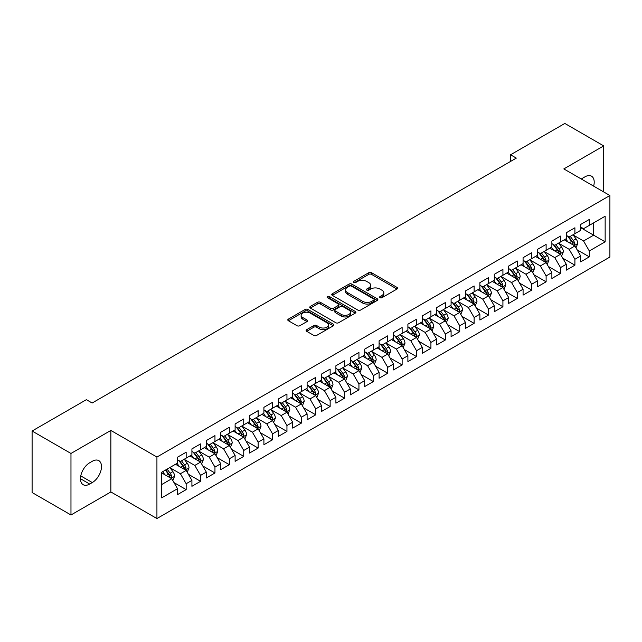<?xml version="1.0" encoding="UTF-8"?>
<svg xmlns="http://www.w3.org/2000/svg" width="642" height="642" viewBox="0 0 642 642"><rect width="100%" height="100%" fill="white"/><g stroke="black" fill="none" stroke-linecap="round" stroke-linejoin="round"><path stroke-width="0.96" d="M380 297.703A1.396 0.811 0 0 0 381.982 297.703L396.997 289.036A1.998 1.156 0 0 0 397.583 288.218A1.998 1.156 0 0 0 396.997 287.407L371.558 272.722A1.998 1.156 0 0 0 368.733 272.722L353.718 281.389A1.396 0.811 0 0 0 353.301 281.958A1.396 0.811 0 0 0 353.718 282.528A1.396 0.811 0 0 0 355.692 282.528L357.634 281.405A6.396 3.691 0 0 1 366.678 281.405L368.797 282.632A6.396 3.691 0 0 1 370.675 285.241A6.396 3.691 0 0 1 368.797 287.857L366.855 288.972A1.396 0.811 0 0 0 366.446 289.55A1.396 0.811 0 0 0 366.855 290.12A1.396 0.811 0 0 0 368.837 290.12L370.779 288.996A6.396 3.691 0 0 1 379.823 288.996L381.942 290.224A6.396 3.691 0 0 1 383.82 292.832A6.396 3.691 0 0 1 381.942 295.44L380 296.564A1.396 0.811 0 0 0 379.591 297.134A1.396 0.811 0 0 0 380 297.703L380 296.564M306.683 329.675A1.998 1.156 0 0 0 306.106 330.486A1.998 1.156 0 0 0 306.683 331.304L313.826 335.421A1.998 1.156 0 0 0 316.65 335.421L333.326 325.799A1.998 1.156 0 0 0 333.912 324.98A1.998 1.156 0 0 0 333.326 324.162L307.887 309.476A1.998 1.156 0 0 0 305.062 309.476L288.386 319.106A1.998 1.156 0 0 0 287.801 319.925A1.998 1.156 0 0 0 288.386 320.735L297.005 325.711A1.998 1.156 0 0 0 299.83 325.711L306.972 321.594A1.998 1.156 0 0 0 307.558 320.775A1.998 1.156 0 0 0 306.972 319.965L302.695 317.493A5.345 3.09 0 0 1 301.13 315.31A5.345 3.09 0 0 1 304.428 312.461A5.345 3.09 0 0 1 310.255 313.127L327.003 322.798A5.345 3.09 0 0 1 328.568 324.98A5.345 3.09 0 0 1 325.269 327.829A5.345 3.09 0 0 1 319.443 327.163L316.65 325.55A1.998 1.156 0 0 0 313.826 325.55L306.683 329.675L306.683 331.304M70.973 453.461L70.973 514.98L110.857 491.949L110.857 430.437L70.973 453.461L32.1 431.015L86.381 399.677L92.143 403.007L516.312 158.109L510.551 154.786L510.551 161.439M110.857 430.437L156.929 457.04L609.9 195.521L609.9 257.033L156.929 518.551L156.929 457.04M603.713 191.942L603.713 145.894L563.828 168.918L609.9 195.521M603.713 145.894L564.832 123.449L510.551 154.786M357.779 310.046A1.998 1.156 0 0 0 360.603 310.046L377.279 300.416A1.998 1.156 0 0 0 377.865 299.605A1.998 1.156 0 0 0 377.279 298.787L351.84 284.101A1.998 1.156 0 0 0 349.015 284.101L332.339 293.731A1.998 1.156 0 0 0 331.753 294.542A1.998 1.156 0 0 0 332.339 295.36L357.779 310.046M328.022 298.008A1.396 0.811 0 0 1 329.442 298.209L329.442 296.54L355.307 311.474A1.998 1.156 0 0 1 355.893 312.293A1.998 1.156 0 0 1 355.307 313.111L338.631 322.733A1.998 1.156 0 0 1 335.798 322.733L310.359 308.048L310.359 306.419A1.998 1.156 0 0 0 309.773 307.229A1.998 1.156 0 0 0 310.359 308.048M310.359 306.419L317.501 302.294A1.998 1.156 0 0 1 320.326 302.294L330.646 308.256A1.998 1.156 0 0 0 333.471 308.256L338.206 305.52A1.998 1.156 0 0 0 338.791 304.701A1.998 1.156 0 0 0 338.206 303.891L327.46 297.687A1.396 0.811 0 0 1 327.051 297.118A1.396 0.811 0 0 1 327.918 296.371A1.396 0.811 0 0 1 329.442 296.54M580.673 227.693L593.633 235.173L593.633 222.87L605.149 216.218L589.308 225.358L589.308 219.46L580.673 224.451L580.673 230.35L574.911 233.672L574.911 227.774L566.276 232.757L566.276 238.663L560.514 241.986L560.514 236.087L551.871 241.071L551.871 246.977L546.117 250.3L546.117 244.401L537.474 249.385L537.474 255.291L531.72 258.614L531.72 252.707L523.078 257.699L523.078 263.597L517.316 266.928L517.316 261.021L508.681 266.013L508.681 271.911L502.919 275.241L502.919 269.335L494.284 274.327L494.284 280.225L488.522 283.547L488.522 277.649L479.887 282.64L479.887 288.539L474.125 291.861L474.125 285.963L465.482 290.946L465.482 296.853L459.728 300.175L459.728 294.277L451.085 299.26L451.085 305.167L445.331 308.489L445.331 302.591L436.688 307.574L436.688 313.481L430.926 316.803L430.926 310.897L422.292 315.888L422.292 321.786L416.53 325.117L416.53 319.21L407.895 324.202L407.895 330.1L402.133 333.431L402.133 327.524L393.498 332.516L393.498 338.414L387.736 341.737L387.736 335.838L379.093 340.822L379.093 346.728L373.339 350.05L373.339 344.152L364.696 349.136L364.696 355.042L358.942 358.364L358.942 352.466L350.299 357.45L350.299 363.356L344.537 366.678L344.537 360.78L335.902 365.763L335.902 371.67L330.14 374.992L330.14 369.086L321.506 374.077L321.506 379.976L315.744 383.306L315.744 377.4L307.109 382.391L307.109 388.29L301.347 391.62L301.347 385.714L292.704 390.705L292.704 396.604L286.95 399.926L286.95 394.027L278.307 399.011L278.307 404.917L272.553 408.24L272.553 402.341L263.91 407.325L263.91 413.231L258.148 416.554L258.148 410.655L249.513 415.639L249.513 421.545L243.751 424.868L243.751 418.969L235.116 423.953L235.116 429.851L229.355 433.181L229.355 427.275L220.72 432.267L220.72 438.165L214.958 441.495L214.958 435.589L206.315 440.581L206.315 446.479L200.561 449.809L200.561 443.903L191.918 448.894L191.918 454.793L186.164 458.115L186.164 452.217L177.521 457.2L177.521 463.107L161.688 472.247L161.688 497.855L177.521 488.706L171.759 478.731L161.688 472.913M605.149 216.218L605.149 241.825L589.308 250.966L583.554 240.991L573.113 234.964M577.142 249.842L589.308 256.864L589.308 250.966M589.308 256.864L580.673 261.856L580.673 255.949L574.911 259.28L569.157 249.305L558.717 243.278M562.745 258.156L574.911 265.178L574.911 259.28M574.911 265.178L566.276 270.17L566.276 264.263L560.514 267.594L554.752 257.619L544.32 251.592M548.348 266.47L560.514 273.492L560.514 267.594M560.514 273.492L551.871 278.484L551.871 272.577L546.117 275.908L540.355 265.924L529.915 259.898M533.951 274.784L546.117 281.806L546.117 275.908M546.117 281.806L537.474 286.789L537.474 280.891L531.72 284.213L525.958 274.238L515.518 268.212M519.555 283.098L531.72 290.12L531.72 284.213M531.72 290.12L523.078 295.103L523.078 289.205L517.316 292.527L511.562 282.552L501.121 276.525M505.15 291.404L517.316 298.434L517.316 292.527M517.316 298.434L508.681 303.417L508.681 297.519L502.919 300.841L497.165 290.866L486.724 284.839M490.753 299.718L502.919 306.748L502.919 300.841M502.919 306.748L494.284 311.731L494.284 305.833L488.522 309.155L482.76 299.18L472.327 293.153M476.356 308.032L488.522 315.053L488.522 309.155M488.522 315.053L479.887 320.045L479.887 314.139L474.125 317.469L468.363 307.494L457.931 301.467M461.959 316.346L474.125 323.367L474.125 317.469M474.125 323.367L465.482 328.359L465.482 322.453L459.728 325.783L453.966 315.808L443.526 309.781M447.562 324.659L459.728 331.681L459.728 325.783M459.728 331.681L451.085 336.673L451.085 330.766L445.331 334.089L439.569 324.114L429.129 318.087M433.165 332.973L445.331 339.995L445.331 334.089M445.331 339.995L436.688 344.979L436.688 339.08L430.926 342.403L425.173 332.428L414.732 326.401M418.761 341.287L430.926 348.309L430.926 342.403M430.926 348.309L422.292 353.293L422.292 347.394L416.53 350.717L410.776 340.742L400.335 334.715M404.364 349.593L416.53 356.623L416.53 350.717M416.53 356.623L407.895 361.607L407.895 355.708L402.133 359.03L396.371 349.055L385.938 343.029M389.967 357.907L402.133 364.937L402.133 359.03M402.133 364.937L393.498 369.92L393.498 364.022L387.736 367.344L381.974 357.369L371.541 351.343M375.57 366.221L387.736 373.243L387.736 367.344M387.736 373.243L379.093 378.234L379.093 372.328L373.339 375.658L367.577 365.683L357.137 359.656M361.173 374.535L373.339 381.557L373.339 375.658M373.339 381.557L364.696 386.548L364.696 380.642L358.942 383.972L353.18 373.997L342.74 367.97M346.776 382.849L358.942 389.871L358.942 383.972M358.942 389.871L350.299 394.862L350.299 388.956L344.537 392.278L338.783 382.303L328.343 376.276M332.371 391.163L344.537 398.184L344.537 392.278M344.537 398.184L335.902 403.168L335.902 397.27L330.14 400.592L324.387 390.617L313.946 384.59M317.975 399.476L330.14 406.498L330.14 400.592M330.14 406.498L321.506 411.482L321.506 405.583L315.744 408.906L309.982 398.931L299.549 392.904M303.578 407.782L315.744 414.812L315.744 408.906M315.744 414.812L307.109 419.796L307.109 413.897L301.347 417.22L295.585 407.245L285.144 401.218M289.181 416.096L301.347 423.118L301.347 417.22M301.347 423.118L292.704 428.11L292.704 422.211L286.95 425.534L281.188 415.559L270.747 409.532M274.784 424.41L286.95 431.432L286.95 425.534M286.95 431.432L278.307 436.424L278.307 430.517L272.553 433.848L266.791 423.872L256.351 417.846M260.387 432.724L272.553 439.746L272.553 433.848M272.553 439.746L263.91 444.737L263.91 438.831L258.148 442.161L252.394 432.186L241.954 426.16M245.982 441.038L258.148 448.06L258.148 442.161M258.148 448.06L249.513 453.051L249.513 447.145L243.751 450.467L237.997 440.492L227.557 434.465M231.585 449.352L243.751 456.374L243.751 450.467M243.751 456.374L235.116 461.357L235.116 455.459L229.355 458.781L223.593 448.806L213.16 442.779M217.189 457.658L229.355 464.688L229.355 458.781M229.355 464.688L220.72 469.671L220.72 463.773L214.958 467.095L209.196 457.12L198.755 451.093M202.792 465.972L214.958 473.002L214.958 467.095M214.958 473.002L206.315 477.985L206.315 472.087L200.561 475.409L194.799 465.434L184.358 459.407M188.395 474.286L200.561 481.307L200.561 475.409M200.561 481.307L191.918 486.299L191.918 480.401L186.164 483.723L180.402 473.748L169.961 467.721M173.998 482.599L186.164 489.621L186.164 483.723M186.164 489.621L177.521 494.613L177.521 488.706M177.521 459.784L180.402 461.446L186.164 458.115M161.688 484.549L171.759 478.731M191.918 451.47L194.799 453.132L200.561 449.809M180.402 473.748L186.164 470.417L175.507 464.27M191.918 480.401L186.164 470.417M206.315 443.157L209.196 444.818L214.958 441.495M194.799 465.434L200.561 462.112L189.904 455.956M206.315 472.087L200.561 462.112M220.72 434.843L223.593 436.504L229.355 433.181M209.196 457.12L214.958 453.798L204.3 447.643M220.72 463.773L214.958 453.798M235.116 426.529L237.997 428.19L243.751 424.868M223.593 448.806L229.355 445.484L218.697 439.329M235.116 455.459L229.355 445.484M249.513 418.215L252.394 419.876L258.148 416.554M237.997 440.492L243.751 437.17L233.102 431.023M249.513 447.145L243.751 437.17M263.91 409.901L266.791 411.57L272.553 408.24M252.394 432.186L258.148 428.856L247.499 422.709M263.91 438.831L258.148 428.856M278.307 401.595L281.188 403.256L286.95 399.926M266.791 423.872L272.553 420.542L261.896 414.395M278.307 430.517L272.553 420.542M292.704 393.281L295.585 394.942L301.347 391.62M281.188 415.559L286.95 412.236L276.293 406.081M292.704 422.211L286.95 412.236M307.109 384.967L309.982 386.628L315.744 383.306M295.585 407.245L301.347 403.922L290.69 397.767M307.109 413.897L301.347 403.922M321.506 376.653L324.387 378.315L330.14 374.992M309.982 398.931L315.744 395.608L305.086 389.453M321.506 405.583L315.744 395.608M335.902 368.339L338.783 370.001L344.537 366.678M324.387 390.617L330.14 387.295L319.491 381.139M335.902 397.27L330.14 387.295M350.299 360.026L353.18 361.687L358.942 358.364M338.783 382.303L344.537 378.981L333.888 372.833M350.299 388.956L344.537 378.981M364.696 351.712L367.577 353.381L373.339 350.05M353.18 373.997L358.942 370.667L348.285 364.52M364.696 380.642L358.942 370.667M379.093 343.406L381.974 345.067L387.736 341.737M367.577 365.683L373.339 362.353L362.682 356.206M379.093 372.328L373.339 362.353M393.498 335.092L396.371 336.753L402.133 333.431M381.974 357.369L387.736 354.047L377.079 347.892M393.498 364.022L387.736 354.047M407.895 326.778L410.776 328.439L416.53 325.117M396.371 349.055L402.133 345.733L391.476 339.578M407.895 355.708L402.133 345.733M422.292 318.464L425.173 320.125L430.926 316.803M410.776 340.742L416.53 337.419L405.88 331.264M422.292 347.394L416.53 337.419M436.688 310.15L439.569 311.811L445.331 308.489M425.173 332.428L430.926 329.105L420.277 322.95M436.688 339.08L430.926 329.105M451.085 301.836L453.966 303.505L459.728 300.175M439.569 324.114L445.331 320.791L434.674 314.644M451.085 330.766L445.331 320.791M465.482 293.522L468.363 295.192L474.125 291.861M453.966 315.808L459.728 312.477L449.071 306.33M465.482 322.453L459.728 312.477M479.887 285.217L482.76 286.878L488.522 283.547M468.363 307.494L474.125 304.164L463.468 298.016M479.887 314.139L474.125 304.164M494.284 276.903L497.165 278.564L502.919 275.241M482.76 299.18L488.522 295.858L477.865 289.702M494.284 305.833L488.522 295.858M508.681 268.589L511.562 270.25L517.316 266.928M497.165 290.866L502.919 287.544L492.27 281.389M508.681 297.519L502.919 287.544M523.078 260.275L525.958 261.936L531.72 258.614M511.562 282.552L517.316 279.23L506.666 273.075M523.078 289.205L517.316 279.23M537.474 251.961L540.355 253.622L546.117 250.3M525.958 274.238L531.72 270.916L521.063 264.761M537.474 280.891L531.72 270.916M551.871 243.647L554.752 245.316L560.514 241.986M540.355 265.924L546.117 262.602L535.46 256.455M551.871 272.577L546.117 262.602M566.276 235.341L569.157 237.002L574.911 233.672M554.752 257.619L560.514 254.288L549.857 248.141M566.276 264.263L560.514 254.288M580.673 227.027L583.554 228.688L589.308 225.358M569.157 249.305L574.911 245.974L564.254 239.827M580.673 255.949L574.911 245.974M32.1 431.015L32.1 492.534L70.973 514.98M110.857 491.949L156.929 518.551M583.554 240.991L593.633 235.173L605.149 241.825M593.641 186.132A13.033 7.527 120 0 0 591.507 176.173A13.033 7.527 120 0 0 584.99 176.815L582.398 178.315A13.033 7.527 120 0 0 581.315 179.014M89.695 462.77A13.033 7.527 120 0 0 81.181 474.253A13.033 7.527 120 0 0 83.179 484.702A13.033 7.527 120 0 0 89.695 484.052L92.287 482.559A13.033 7.527 120 0 0 100.794 471.076A13.033 7.527 120 0 0 98.804 460.635A13.033 7.527 120 0 0 92.287 461.277L89.695 462.77M380.562 297.904L381.942 297.102A6.396 3.691 0 0 0 383.82 294.493L383.82 292.832M370.675 285.241L370.675 286.902A6.396 3.691 0 0 1 368.797 289.518L367.417 290.312M396.973 289.052L371.558 274.383A1.998 1.156 0 0 0 368.733 274.383L354.272 282.729M377.255 300.432L351.84 285.762A1.998 1.156 0 0 0 349.015 285.762L332.363 295.376L332.339 293.731M373.748 300.175A1.396 0.811 0 0 0 374.158 299.605A1.396 0.811 0 0 0 373.748 299.036L351.415 286.139A1.396 0.811 0 0 0 349.441 286.139L347.386 287.327A6.396 3.691 0 0 0 345.516 289.935A6.396 3.691 0 0 0 347.386 292.543L362.65 301.355A6.396 3.691 0 0 0 371.702 301.355L373.748 300.175L373.748 301.836A1.396 0.811 0 0 0 374.158 301.267L374.158 299.605M345.516 289.935L345.516 291.596A6.396 3.691 0 0 0 347.386 294.205L347.386 292.543M373.748 301.836L371.702 303.024A6.396 3.691 0 0 1 362.65 303.024L347.386 294.205M310.391 308.064L317.501 303.955L317.501 302.294M338.791 304.701L338.791 306.362A1.998 1.156 0 0 1 338.206 307.181L333.471 309.917A1.998 1.156 0 0 1 330.646 309.917L320.326 303.955A1.998 1.156 0 0 0 317.501 303.955M329.442 298.209L355.275 313.119M341.351 314.436A5.345 3.09 0 0 0 347.178 315.102A5.345 3.09 0 0 0 350.476 312.253A5.345 3.09 0 0 0 348.911 310.07L343.005 306.659A1.998 1.156 0 0 0 340.18 306.659L335.445 309.396A1.998 1.156 0 0 0 334.859 310.214A1.998 1.156 0 0 0 335.445 311.025L341.351 314.436L341.351 316.097A5.345 3.09 0 0 0 347.178 316.763A5.345 3.09 0 0 0 350.476 313.914L350.476 312.253M334.859 310.214L334.859 311.876A1.998 1.156 0 0 0 335.445 312.686L335.445 311.025M341.351 316.097L335.445 312.686M328.568 324.98L328.568 326.642A5.345 3.09 0 0 1 325.269 329.49A5.345 3.09 0 0 1 319.443 328.824L316.65 327.211A1.998 1.156 0 0 0 313.826 327.211L306.715 331.32M301.13 315.31L301.13 316.971A5.345 3.09 0 0 0 302.695 319.154L302.695 317.493M306.972 319.965L306.972 321.594L302.695 319.154M333.326 324.162L333.326 325.799L307.887 311.137A1.998 1.156 0 0 0 305.062 311.137L288.41 320.751M575.978 247.82L577.76 243.47A5.393 3.114 -120 0 0 576.043 238.872L572.985 234.787M568.106 242.05L565.787 238.944M573.892 245.388L574.847 243.695A5.393 3.114 -120 0 0 573.306 240.453L570.248 236.368M568.499 236.625L572.279 241.665A2.753 1.589 60 0 1 572.776 242.499L574.847 243.695M567.552 236.071L571.581 241.448A5.393 3.114 60 0 1 573.121 244.698L573.234 245.003M561.581 256.134L563.363 251.776A5.393 3.114 -120 0 0 561.646 247.186L558.58 243.101M553.709 250.364L551.382 247.258M559.495 253.702L560.45 252.009A5.393 3.114 -120 0 0 558.909 248.767L555.852 244.682M554.102 244.939L557.882 249.979A2.753 1.589 60 0 1 558.38 250.813L560.45 252.009M553.155 244.385L557.176 249.762A5.393 3.114 60 0 1 558.725 253.004L558.829 253.317M547.185 264.448L548.966 260.09A5.393 3.114 -120 0 0 547.241 255.5L544.183 251.415M539.312 258.678L536.985 255.572M545.098 262.016L546.053 260.323A5.393 3.114 -120 0 0 544.512 257.081L541.447 252.996M539.705 253.245L543.485 258.293A2.753 1.589 60 0 1 543.983 259.127L546.053 260.323M538.758 252.699L542.779 258.076A5.393 3.114 60 0 1 544.328 261.318L544.432 261.631M532.78 272.762L534.569 268.404A5.393 3.114 -120 0 0 532.844 263.814L529.786 259.729M524.915 266.984L522.588 263.886M530.701 270.33L531.656 268.637A5.393 3.114 -120 0 0 530.107 265.387L527.05 261.31M525.308 261.559L529.08 266.607A2.753 1.589 60 0 1 529.586 267.441L531.656 268.637M524.353 261.013L528.382 266.39A5.393 3.114 60 0 1 529.931 269.632L530.035 269.945M518.383 281.076L520.172 276.718A5.393 3.114 -120 0 0 518.447 272.12L515.39 268.043M510.518 275.298L508.191 272.2M516.304 278.644L517.259 276.951A5.393 3.114 -120 0 0 515.711 273.701L512.653 269.616M510.912 269.873L514.683 274.92A2.753 1.589 60 0 1 515.181 275.755L517.259 276.951M509.957 269.327L513.985 274.704A5.393 3.114 60 0 1 515.526 277.946L515.638 278.259M503.986 289.39L505.768 285.032A5.393 3.114 -120 0 0 504.05 280.434L500.993 276.349M496.114 283.612L493.794 280.506M501.908 286.958L502.855 285.265A5.393 3.114 -120 0 0 501.314 282.015L498.256 277.93M496.507 278.187L500.287 283.226A2.753 1.589 60 0 1 500.784 284.061L502.855 285.265M495.56 277.641L499.588 283.01A5.393 3.114 60 0 1 501.129 286.26L501.242 286.573M489.589 297.703L491.371 293.346A5.393 3.114 -120 0 0 489.653 288.748L486.596 284.663M481.717 291.925L479.397 288.82M487.503 295.264L488.458 293.571A5.393 3.114 -120 0 0 486.917 290.328L483.859 286.244M482.11 286.501L485.89 291.54A2.753 1.589 60 0 1 486.387 292.375L488.458 293.571M481.163 285.955L485.192 291.324A5.393 3.114 60 0 1 486.732 294.574L486.845 294.887M475.192 306.009L476.974 301.66A5.393 3.114 -120 0 0 475.257 297.061L472.191 292.977M467.32 300.239L464.993 297.134M473.106 303.578L474.061 301.884A5.393 3.114 -120 0 0 472.52 298.642L469.462 294.558M467.713 294.814L471.493 299.854A2.753 1.589 60 0 1 471.99 300.689L474.061 301.884M466.766 294.261L470.787 299.637A5.393 3.114 60 0 1 472.335 302.888L472.44 303.193M460.796 314.323L462.577 309.966A5.393 3.114 -120 0 0 460.852 305.375L457.794 301.291M452.923 308.553L450.596 305.448M458.709 311.892L459.664 310.198A5.393 3.114 -120 0 0 458.123 306.956L455.058 302.872M453.316 303.128L457.096 308.168A2.753 1.589 60 0 1 457.594 309.003L459.664 310.198M452.369 302.575L456.39 307.951A5.393 3.114 60 0 1 457.939 311.193L458.043 311.506M446.391 322.637L448.18 318.28A5.393 3.114 -120 0 0 446.455 313.689L443.397 309.605M438.526 316.867L436.199 313.761M444.312 320.206L445.267 318.512A5.393 3.114 -120 0 0 443.718 315.27L440.661 311.185M438.919 311.434L442.691 316.482A2.753 1.589 60 0 1 443.197 317.317L445.267 318.512M437.964 310.888L441.993 316.265A5.393 3.114 60 0 1 443.542 319.507L443.646 319.82M431.994 330.951L433.783 326.593A5.393 3.114 -120 0 0 432.058 322.003L429 317.918M424.129 325.173L421.802 322.075M429.915 328.519L430.87 326.826A5.393 3.114 -120 0 0 429.321 323.576L426.264 319.499M424.514 319.748L428.294 324.796A2.753 1.589 60 0 1 428.792 325.63L430.87 326.826M423.568 319.202L427.596 324.579A5.393 3.114 60 0 1 429.137 327.821L429.249 328.134M417.597 339.265L419.378 334.907A5.393 3.114 -120 0 0 417.661 330.309L414.604 326.232M409.724 333.487L407.405 330.389M415.518 336.833L416.465 335.14A5.393 3.114 -120 0 0 414.925 331.89L411.867 327.805M410.118 328.062L413.897 333.11A2.753 1.589 60 0 1 414.395 333.944L416.465 335.14M409.171 327.516L413.199 332.893A5.393 3.114 60 0 1 414.74 336.135L414.852 336.448M403.2 347.579L404.982 343.221A5.393 3.114 -120 0 0 403.264 338.623L400.207 334.538M395.328 341.801L393.008 338.695M401.114 345.147L402.069 343.446A5.393 3.114 -120 0 0 400.528 340.204L397.47 336.119M395.721 336.376L399.501 341.416A2.753 1.589 60 0 1 399.998 342.25L402.069 343.446M394.774 335.83L398.802 341.199A5.393 3.114 60 0 1 400.343 344.449L400.456 344.762M388.803 355.893L390.585 351.535A5.393 3.114 -120 0 0 388.867 346.937L385.802 342.852M380.931 350.115L378.603 347.009M386.717 353.453L387.672 351.76A5.393 3.114 -120 0 0 386.131 348.518L383.073 344.433M381.324 344.69L385.104 349.73A2.753 1.589 60 0 1 385.601 350.564L387.672 351.76M380.377 344.144L384.397 349.513A5.393 3.114 60 0 1 385.946 352.763L386.051 353.076M374.406 364.199L376.188 359.849A5.393 3.114 -120 0 0 374.463 355.251L371.405 351.166M366.534 358.429L364.207 355.323M372.32 361.767L373.275 360.074A5.393 3.114 -120 0 0 371.734 356.832L368.668 352.747M366.927 353.004L370.707 358.043A2.753 1.589 60 0 1 371.204 358.878L373.275 360.074M365.98 352.45L370.001 357.827A5.393 3.114 60 0 1 371.549 361.069L371.654 361.382M360.002 372.512L361.791 368.155A5.393 3.114 -120 0 0 360.066 363.565L357.008 359.48M352.137 366.743L349.81 363.637M357.923 370.081L358.878 368.388A5.393 3.114 -120 0 0 357.329 365.146L354.272 361.061M352.53 361.318L356.302 366.357A2.753 1.589 60 0 1 356.808 367.192L358.878 368.388M351.575 360.764L355.604 366.141A5.393 3.114 60 0 1 357.153 369.383L357.257 369.696M345.605 380.826L347.394 376.469A5.393 3.114 -120 0 0 345.669 371.878L342.611 367.794M337.74 375.056L335.413 371.951M343.526 378.395L344.481 376.702A5.393 3.114 -120 0 0 342.932 373.451L339.875 369.375M338.125 369.623L341.905 374.671A2.753 1.589 60 0 1 342.403 375.506L344.481 376.702M337.178 369.078L341.207 374.455A5.393 3.114 60 0 1 342.748 377.697L342.86 378.01M331.208 389.14L332.989 384.783A5.393 3.114 -120 0 0 331.272 380.192L328.214 376.108M323.335 383.362L321.016 380.265M329.129 386.709L330.076 385.015A5.393 3.114 -120 0 0 328.535 381.765L325.478 377.689M323.728 377.937L327.508 382.985A2.753 1.589 60 0 1 328.006 383.82L330.076 385.015M322.782 377.392L326.81 382.768A5.393 3.114 60 0 1 328.351 386.011L328.463 386.323M316.811 397.454L318.592 393.097A5.393 3.114 -120 0 0 316.875 388.498L313.818 384.422M308.938 391.676L306.611 388.579M314.724 395.023L315.679 393.329A5.393 3.114 -120 0 0 314.139 390.079L311.081 385.994M309.332 386.251L313.111 391.299A2.753 1.589 60 0 1 313.609 392.134L315.679 393.329M308.385 385.706L312.413 391.074A5.393 3.114 60 0 1 313.954 394.324L314.066 394.637M302.414 405.768L304.196 401.411A5.393 3.114 -120 0 0 302.478 396.812L299.413 392.727M294.542 399.99L292.214 396.884M300.328 403.328L301.283 401.635A5.393 3.114 -120 0 0 299.742 398.393L296.684 394.308M294.935 394.565L298.715 399.605A2.753 1.589 60 0 1 299.212 400.439L301.283 401.635M293.988 394.019L298.008 399.388A5.393 3.114 60 0 1 299.557 402.638L299.662 402.951M288.017 414.074L289.799 409.724A5.393 3.114 -120 0 0 288.073 405.126L285.016 401.041M280.145 408.304L277.817 405.198M285.931 411.642L286.886 409.949A5.393 3.114 -120 0 0 285.337 406.707L282.279 402.622M280.538 402.879L284.318 407.919A2.753 1.589 60 0 1 284.815 408.753L286.886 409.949M279.591 402.333L283.612 407.702A5.393 3.114 60 0 1 285.16 410.952L285.265 411.265M273.612 422.388L275.402 418.03A5.393 3.114 -120 0 0 273.677 413.44L270.619 409.355M265.748 416.618L263.421 413.512M271.534 419.956L272.489 418.263A5.393 3.114 -120 0 0 270.94 415.021L267.883 410.936M266.141 411.193L269.913 416.233A2.753 1.589 60 0 1 270.418 417.067L272.489 418.263M265.186 410.639L269.215 416.016A5.393 3.114 60 0 1 270.755 419.258L270.868 419.571M259.216 430.702L261.005 426.344A5.393 3.114 -120 0 0 259.28 421.754L256.222 417.669M251.351 424.932L249.024 421.826M257.137 428.27L258.092 426.577A5.393 3.114 -120 0 0 256.543 423.335L253.486 419.25M251.736 419.507L255.516 424.547A2.753 1.589 60 0 1 256.014 425.381L258.092 426.577M250.789 418.953L254.818 424.33A5.393 3.114 60 0 1 256.359 427.572L256.471 427.885M244.819 439.016L246.6 434.658A5.393 3.114 -120 0 0 244.883 430.068L241.825 425.983M236.946 433.246L234.627 430.14M242.74 436.584L243.687 434.891A5.393 3.114 -120 0 0 242.146 431.641L239.089 427.564M237.339 427.813L241.119 432.86A2.753 1.589 60 0 1 241.617 433.695L243.687 434.891M236.392 427.267L240.421 432.644A5.393 3.114 60 0 1 241.962 435.886L242.074 436.199M230.422 447.33L232.203 442.972A5.393 3.114 -120 0 0 230.486 438.374L227.428 434.297M222.549 441.552L220.222 438.454M228.335 444.898L229.29 443.205A5.393 3.114 -120 0 0 227.75 439.955L224.692 435.878M222.943 436.127L226.722 441.174A2.753 1.589 60 0 1 227.22 442.009L229.29 443.205M221.996 435.581L226.024 440.958A5.393 3.114 60 0 1 227.565 444.2L227.677 444.513M216.025 455.643L217.807 451.286A5.393 3.114 -120 0 0 216.089 446.688L213.024 442.611M208.152 449.865L205.825 446.76M213.938 453.212L214.893 451.519A5.393 3.114 -120 0 0 213.353 448.268L210.295 444.184M208.546 444.441L212.325 449.48A2.753 1.589 60 0 1 212.823 450.323L214.893 451.519M207.599 443.895L211.619 449.264A5.393 3.114 60 0 1 213.168 452.514L213.272 452.827M201.628 463.957L203.41 459.6A5.393 3.114 -120 0 0 201.684 455.001L198.627 450.917M193.756 458.179L191.428 455.074M199.542 461.518L200.497 459.824A5.393 3.114 -120 0 0 198.948 456.582L195.89 452.498M194.149 452.754L197.929 457.794A2.753 1.589 60 0 1 198.426 458.629L200.497 459.824M193.202 452.209L197.222 457.577A5.393 3.114 60 0 1 198.771 460.828L198.876 461.141M187.223 472.263L189.013 467.914A5.393 3.114 -120 0 0 187.287 463.315L184.23 459.231M179.359 466.493L177.031 463.388M185.145 469.832L186.1 468.138A5.393 3.114 -120 0 0 184.551 464.896L181.493 460.812M179.752 461.068L183.524 466.108A2.753 1.589 60 0 1 184.029 466.943L186.1 468.138M178.797 460.523L182.826 465.891A5.393 3.114 60 0 1 184.366 469.142L184.479 469.454M172.826 480.577L174.616 476.22A5.393 3.114 -120 0 0 172.891 471.629L169.833 467.545M164.962 474.807L162.635 471.701M170.748 478.146L171.703 476.452A5.393 3.114 -120 0 0 170.154 473.21L167.097 469.125M165.748 469.904L169.127 474.422A2.753 1.589 60 0 1 169.624 475.257L171.703 476.452M165.371 470.121L168.429 474.205A5.393 3.114 60 0 1 169.97 477.447L170.082 477.76M381.942 297.102L381.942 295.44M366.855 290.12L366.855 288.972M368.797 289.518L368.797 287.857M353.718 282.528L353.718 281.389M368.733 274.383L368.733 272.722M371.558 274.383L371.558 272.722M396.997 289.036L396.997 287.407M349.015 285.762L349.015 284.101M351.84 285.762L351.84 284.101M377.279 300.416L377.279 298.787M362.65 303.024L362.65 301.355M371.702 303.024L371.702 301.355M320.326 303.955L320.326 302.294M330.646 309.917L330.646 308.256M333.471 309.917L333.471 308.256M338.206 307.181L338.206 305.52M355.307 313.111L355.307 311.474M313.826 327.211L313.826 325.55M316.65 327.211L316.65 325.55M319.443 328.824L319.443 327.163M288.386 320.735L288.386 319.106M305.062 311.137L305.062 309.476M307.887 311.137L307.887 309.476M80.475 478.731L89.695 484.052M80.772 475.907L92.287 482.559M574.237 245.589L577.728 243.575M573.306 240.453L576.043 238.872M569.326 242.748L571.581 241.448M559.84 253.903L563.331 251.881M558.909 248.767L561.646 247.186M554.921 251.062L557.176 249.762M545.443 262.209L548.934 260.195M544.512 257.081L547.241 255.5M540.524 259.376L542.779 258.076M531.038 270.523L534.529 268.508M530.107 265.387L532.844 263.814M526.127 267.69L528.382 266.39M516.641 278.837L520.132 276.822M515.711 273.701L518.447 272.12M511.73 276.004L513.985 274.704M502.245 287.151L505.736 285.136M501.314 282.015L504.05 280.434M497.333 284.318L499.588 283.01M487.848 295.464L491.339 293.45M486.917 290.328L489.653 288.748M482.936 292.624L485.192 291.324M473.451 303.778L476.942 301.764M472.52 298.642L475.257 297.061M468.532 300.938L470.787 299.637M459.046 312.092L462.545 310.07M458.123 306.956L460.852 305.375M454.135 309.251L456.39 307.951M444.649 320.398L448.14 318.384M443.718 315.27L446.455 313.689M439.738 317.565L441.993 316.265M430.252 328.712L433.743 326.698M429.321 323.576L432.058 322.003M425.341 325.879L427.596 324.579M415.856 337.026L419.346 335.012M414.925 331.89L417.661 330.309M410.944 334.193L413.199 332.893M401.459 345.34L404.95 343.326M400.528 340.204L403.264 338.623M396.547 342.507L398.802 341.199M387.062 353.654L390.553 351.639M386.131 348.518L388.867 346.937M382.142 350.813L384.397 349.513M372.657 361.968L376.156 359.953M371.734 356.832L374.463 355.251M367.746 359.127L370.001 357.827M358.26 370.282L361.751 368.259M357.329 365.146L360.066 363.565M353.349 367.441L355.604 366.141M343.863 378.587L347.354 376.573M342.932 373.451L345.669 371.878M338.952 375.755L341.207 374.455M329.466 386.901L332.957 384.887M328.535 381.765L331.272 380.192M324.555 384.068L326.81 382.768M315.07 395.215L318.56 393.201M314.139 390.079L316.875 388.498M310.158 392.382L312.413 391.074M300.673 403.529L304.164 401.515M299.742 398.393L302.478 396.812M295.753 400.696L298.008 399.388M286.268 411.843L289.767 409.829M285.337 406.707L288.073 405.126M281.357 409.002L283.612 407.702M271.871 420.157L275.362 418.135M270.94 415.021L273.677 413.44M266.96 417.316L269.215 416.016M257.474 428.471L260.965 426.448M256.543 423.335L259.28 421.754M252.563 425.63L254.818 424.33M243.077 436.777L246.568 434.762M242.146 431.641L244.883 430.068M238.166 433.944L240.421 432.644M228.68 445.091L232.171 443.076M227.75 439.955L230.486 438.374M223.769 442.258L226.024 440.958M214.284 453.404L217.774 451.39M213.353 448.268L216.089 446.688M209.364 450.572L211.619 449.264M199.879 461.718L203.378 459.704M198.948 456.582L201.684 455.001M194.967 458.886L197.222 457.577M185.482 470.032L188.973 468.018M184.551 464.896L187.287 463.315M180.571 467.191L182.826 465.891M171.085 478.346L174.576 476.324M170.154 473.21L172.891 471.629M166.174 475.505L168.429 474.205"/></g></svg>

